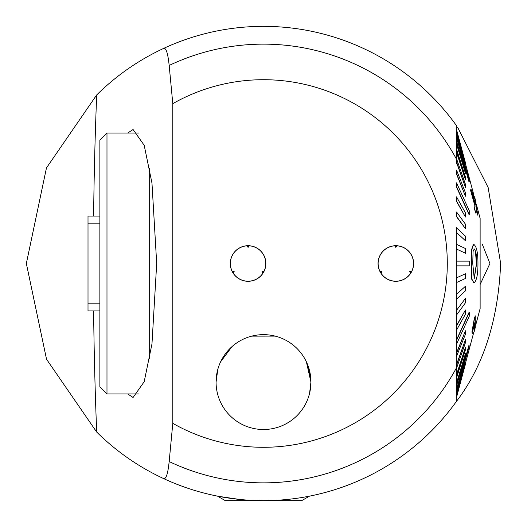 <?xml version="1.0" encoding="UTF-8"?>
<svg xmlns="http://www.w3.org/2000/svg" width="527" height="527" viewBox="0 0 527 527"><rect width="100%" height="100%" fill="white"/><g stroke="black" fill="none" stroke-linecap="round" stroke-linejoin="round"><path stroke-width="0.79" d="M480.13 284.481L489.932 263.5L482.297 244.251M394.716 245.832L394.664 245.753A17.786 17.786 0 0 0 379.875 271.359L379.967 271.372A17.707 17.707 0 0 1 394.716 245.832L395.83 247.42L396.996 245.753A17.786 17.786 0 0 1 413.616 263.5A17.786 17.786 0 0 0 395.83 245.714A17.786 17.786 0 0 0 378.043 263.5A17.786 17.786 0 0 0 395.83 281.286A17.786 17.786 0 0 0 413.616 263.5A17.786 17.786 0 0 1 411.785 271.359L409.756 271.537L410.573 273.302A17.707 17.707 0 0 1 381.087 273.302L381.041 273.388A17.786 17.786 0 0 0 410.619 273.388L410.573 273.302M246.972 245.832L246.919 245.753A17.786 17.786 0 0 0 232.13 271.359L232.223 271.372A17.707 17.707 0 0 1 246.972 245.832L248.085 247.42L249.251 245.753A17.786 17.786 0 0 1 265.871 263.5A17.786 17.786 0 0 0 248.085 245.714A17.786 17.786 0 0 0 230.299 263.5A17.786 17.786 0 0 0 248.085 281.286A17.786 17.786 0 0 0 265.871 263.5A17.786 17.786 0 0 1 264.04 271.359L262.011 271.537L262.828 273.302A17.707 17.707 0 0 1 233.342 273.302L233.296 273.388A17.786 17.786 0 0 0 262.874 273.388L262.828 273.302M302.63 408.88L299.507 412.951M225.207 410.059L224.37 408.88M210.266 494.596L217.941 496.236L239.785 499.464M456.303 232.73L456.303 246.893M172.797 423.352A183.791 183.791 0 0 0 447.291 263.5A183.791 183.791 0 0 0 172.797 103.648L172.797 423.352L169.174 461.547C167.955 473.437 166.143 479.135 163.745 478.648A237.15 237.15 0 0 0 456.303 401.581L456.303 227.111M127.666 133.067L133.074 129.51L144.187 145.274L151.974 183.106L156.697 263.5L151.974 343.894L144.187 381.726L133.074 397.49L127.666 393.932M456.54 125.67L456.303 125.419A237.15 237.15 0 0 0 163.745 48.352C138.7 60.006 116.355 75.532 96.691 94.932L46.455 167.935L26.35 263.5L46.534 359.243L96.691 432.068A747.022 129.721 90 0 1 93.608 310.93M456.303 125.419A237.15 237.15 0 0 0 163.745 48.352C166.13 47.825 167.942 53.53 169.174 65.453L172.797 103.648M306.385 361.818L310.93 382.075L308.315 366.542M309.566 393.366L310.93 382.075C308.025 402.569 308.025 402.569 310.93 382.075A47.43 47.43 0 0 1 263.5 429.505A47.43 47.43 0 0 1 216.07 382.075L217.829 369.282M220.629 361.792L232.005 346.608M251.702 336.134L275.186 336.107M309.474 496.151L301.681 500.65L263.5 500.65A237.15 237.15 0 0 0 456.303 401.581C483.476 366.127 498.259 320.1 500.65 263.5L488.16 187.546L457.627 127.284M96.691 432.068C116.355 451.468 138.7 466.994 163.745 478.648M456.303 125.67L456.54 163.515M456.303 401.581L456.303 267.057M93.608 216.07A747.022 129.721 90 0 1 96.691 94.932M474.129 278.552L476.421 263.744L475.446 251.32M477.963 263.757L477.963 263.5C477.976 252.993 476.652 246.669 473.99 244.528L473.753 244.528C471.619 246.722 470.776 253.046 471.204 263.5L471.751 279.303L473.951 282.959C476.625 280.832 477.963 274.429 477.963 263.757M476.658 263.5L474.247 278.579L472.745 263.5L473.068 251.504L474.26 248.909C476.033 251.129 476.83 255.997 476.658 263.5M473.99 244.528C471.869 246.643 471.019 252.967 471.441 263.5L471.988 279.303L473.951 282.959M469.261 263.5L469.247 265.871L456.547 265.871L456.54 261.128L469.247 261.128L469.261 263.5M456.547 249.06L465.44 253.223L456.547 249.06L456.54 244.357L465.44 248.513L465.44 253.223M456.547 232.479L465.44 240.734L456.547 232.479L456.303 227.888M456.547 216.386L456.547 211.979L465.44 224.192L465.44 228.599L456.547 216.386M456.547 201.037L456.547 196.881L465.44 212.868L465.44 217.025L456.547 201.037M456.547 186.677L456.547 182.836L469.247 210.701L469.247 214.542L456.547 186.677M456.547 173.521L456.547 170.063L465.44 192.777L465.44 196.235L456.547 173.521M456.547 161.789L456.547 158.765L465.44 184.331L465.44 187.355L456.547 161.789M456.547 151.657L456.547 149.115L465.44 177.131L465.44 179.674L456.547 151.657M465.44 173.311L456.54 143.291L456.547 141.269L465.44 171.295L465.44 173.311L456.54 144.095M456.547 136.822L456.547 135.353L469.247 180.445L469.247 181.907L456.547 136.822M456.547 132.349L465.44 164.938L456.547 132.349M465.44 162.764L456.547 129.649M469.261 345.824L456.547 391.647L456.547 390.178L469.261 345.824M469.261 314.375L469.247 316.299L456.547 344.164L456.547 340.323L469.247 312.458L469.261 314.375M470.809 190.372L475.15 205.932L474.616 208.725L475.802 213.125L474.379 208.725L474.913 205.932L470.571 190.372L470.914 189.061L470.571 190.372M475.802 213.125L476.375 210.332L477.719 215.181L476.138 210.332M476.428 204.621L480.13 218.441L480.13 308.558L475.855 324.513M469.004 214.542L456.303 186.677L469.247 214.542M469.004 181.907L456.54 137.666L469.247 181.907M456.54 130.828L465.44 163.06M456.54 133.219L465.44 164.938M456.54 152.402L465.44 179.674M456.54 162.468L465.44 187.355M456.303 173.521L465.44 196.235M456.303 201.037L465.44 217.025M456.303 216.386L465.44 228.599M465.44 273.776L456.303 277.94L465.44 273.776L465.44 278.487L456.303 282.643M465.44 286.266L456.303 294.521L465.44 286.266L465.44 290.864L456.547 299.112L456.547 294.521M465.44 298.401L456.303 310.614L465.44 298.401L465.44 302.808L456.547 315.021L456.547 310.614M456.547 315.021L456.303 325.963L465.44 309.975L465.44 314.132L456.547 330.119L456.547 325.963L465.44 309.975M456.547 330.119L456.303 340.323L469.004 312.458L456.547 340.323M456.547 344.164L456.303 353.479L465.44 330.765L465.44 334.223L456.303 356.937L456.303 365.211L465.44 339.645L465.44 342.669L456.547 368.235L456.547 365.211L465.44 339.645M456.547 368.235L456.303 375.343L465.44 347.326L465.44 349.869L456.547 377.885L456.547 375.343L465.44 347.326M456.547 377.885L456.303 383.709L465.44 353.689L465.44 355.705L456.547 385.731L456.547 383.709L465.44 353.689M456.547 385.731L456.303 390.178L469.004 345.093L456.547 390.178M456.547 391.647L456.303 394.651L465.44 362.062L456.303 395.54L456.303 397.055L465.44 363.94L456.547 397.351L465.44 363.94M465.44 364.236L456.342 397.351M474.28 318.67L475.282 315.838L474.28 318.67L471.928 331.977L472.284 333.36L474.583 322.82L474.096 331.944L474.478 323.973M456.547 282.643L456.547 277.94M456.547 356.937L456.547 353.479L465.44 330.765M456.547 395.54L465.44 362.062M456.547 227.888L465.44 236.136L465.44 240.734M474.096 331.944L475.282 327.544L475.282 315.838M474.517 318.67L471.928 331.977M472.166 331.977L472.284 333.36M477.719 215.181L477.884 213.87L476.52 209.021L475.822 201.466L474.853 197.869L470.914 189.061M475.288 204.614L472.133 193.383L475.09 199.364L475.288 204.614M475.09 203.923L474.853 199.364L472.357 194.193M138.476 133.067L106.981 133.067L106.981 393.932L138.476 393.932M149.668 358.861L149.668 168.139M106.981 133.067L99.866 140.182L99.866 386.818L106.981 393.932M99.866 216.07L88.009 216.07L88.009 310.93L99.866 310.93M216.07 382.075A47.43 47.43 0 0 1 263.5 334.645A47.43 47.43 0 0 1 310.93 382.075M396.943 245.832A17.707 17.707 0 0 1 411.692 271.372M395.83 245.786L395.83 247.42M381.087 273.302L381.904 271.537L379.967 271.372M380.487 272.36L381.904 271.537M411.172 272.36L409.756 271.537M263.5 500.65L225.319 500.65L217.526 496.151M249.199 245.832A17.707 17.707 0 0 1 263.948 271.372M248.085 245.786L248.085 247.42M233.342 273.302L234.159 271.537L232.223 271.372M232.743 272.36L234.159 271.537M263.428 272.36L262.011 271.537M169.174 461.547A219.364 219.364 0 0 0 456.303 368.129M456.303 158.871A219.364 219.364 0 0 0 169.174 65.453M88.009 223.184L99.866 223.184M88.009 303.815L99.866 303.815M473.839 194.964L465.295 163.06M473.865 331.944L465.295 363.94"/></g></svg>
